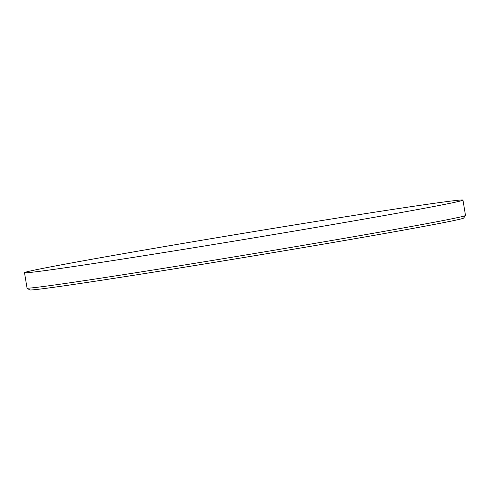 <?xml version="1.0" encoding="UTF-8"?>
<svg xmlns="http://www.w3.org/2000/svg" width="490" height="490" viewBox="0 0 490 490"><rect width="100%" height="100%" fill="white"/><g stroke="black" fill="none" stroke-linecap="round" stroke-linejoin="round"><path stroke-width="0.73" d="M465.488 215.49L463.656 218.044A219.992 3.069 170.6 0 1 462.823 218.424A219.992 3.069 170.6 0 1 238.802 258.34A219.992 3.069 170.6 0 1 29.627 289.902L27.066 288.071A222.215 3.105 -9.4 0 0 238.361 256.19A222.215 3.105 -9.4 0 0 464.643 215.87A222.215 3.105 -9.4 0 0 465.488 215.49A222.215 3.105 -9.4 0 0 465.5 215.447L462.958 200.098A222.215 3.105 170.6 0 1 462.101 200.526A222.215 3.105 170.6 0 1 234.293 241.098A222.215 3.105 170.6 0 1 24.5 272.685A222.215 3.105 170.6 0 1 25.358 272.262A222.215 3.105 170.6 0 1 253.171 231.69A222.215 3.105 170.6 0 1 462.958 200.098M24.5 272.685L27.042 288.034A222.215 3.105 -9.4 0 0 27.066 288.071"/></g></svg>
